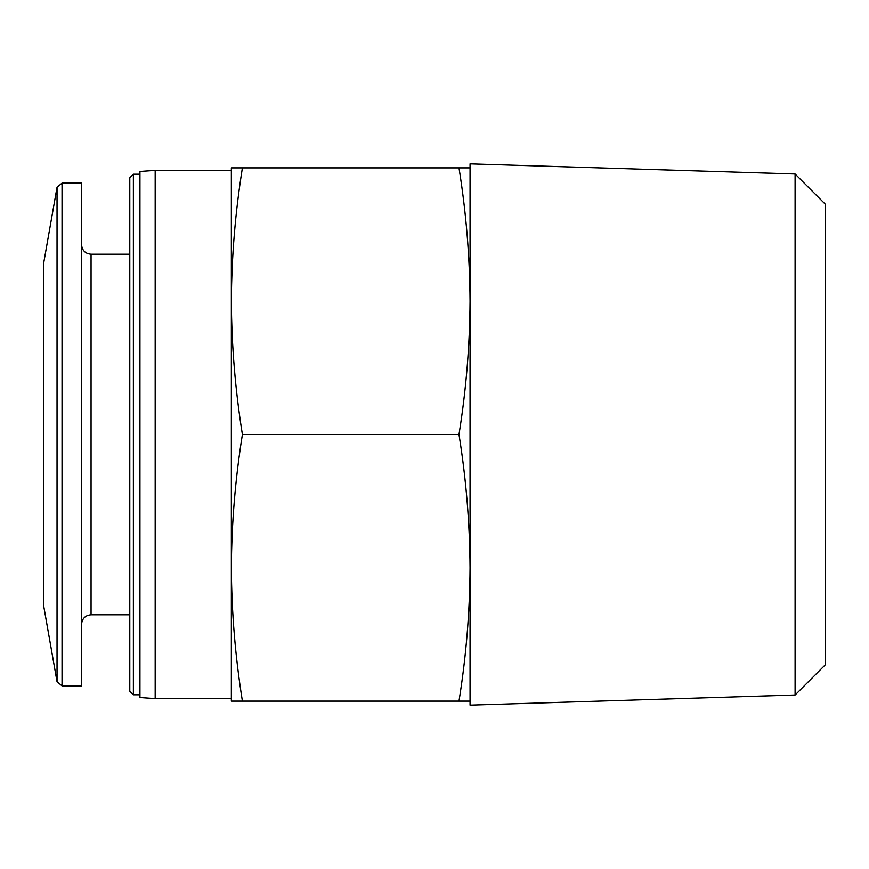 <?xml version="1.0" encoding="UTF-8"?>
<svg xmlns="http://www.w3.org/2000/svg" width="869" height="869" viewBox="0 0 869 869"><rect width="100%" height="100%" fill="white"/><g stroke="black" fill="none" stroke-linecap="round" stroke-linejoin="round"><path stroke-width="1.3" d="M242.408 434.5C235.293 478.938 231.599 523.377 231.36 567.815L231.36 301.185C231.599 345.623 235.293 390.062 242.408 434.5L458.995 434.5C466.121 390.062 469.803 345.623 470.053 301.185C469.803 256.746 466.121 212.308 458.995 167.88L470.053 167.88M231.36 567.815C231.599 612.254 235.293 656.692 242.408 701.12L231.36 701.12L231.36 567.815L231.36 698.589L155.182 698.589L155.182 170.411L231.36 170.411L231.36 301.185L231.36 167.88L242.408 167.88C235.293 212.308 231.599 256.746 231.36 301.185M155.182 698.589L139.942 697.525L139.942 171.475L155.182 170.411M139.942 694.776L133.381 694.776L133.381 174.224L139.942 174.224M133.381 694.776L129.785 691.181L129.785 177.819L133.381 174.224M470.053 701.12L458.995 701.12C466.121 656.692 469.803 612.254 470.053 567.815C469.803 523.377 466.121 478.938 458.995 434.5M242.408 701.12L458.995 701.12M242.408 167.88L458.995 167.88M795.092 695.004L825.55 664.546L825.55 204.454L795.092 173.996L470.053 163.85L470.053 705.15L795.092 695.004L795.092 173.996M57.039 681.698L57.039 187.302L43.45 264.372L43.45 604.628L57.039 681.698L62.036 685.891L81.534 685.891L81.534 183.109L62.036 183.109L62.036 685.891M129.785 254.215L91.06 254.215L91.06 614.785C85.336 615.295 82.153 618.478 81.534 624.311M129.785 614.785L91.06 614.785M57.039 187.302L62.036 183.109M91.06 254.215C85.336 253.705 82.153 250.522 81.534 244.689"/></g></svg>
